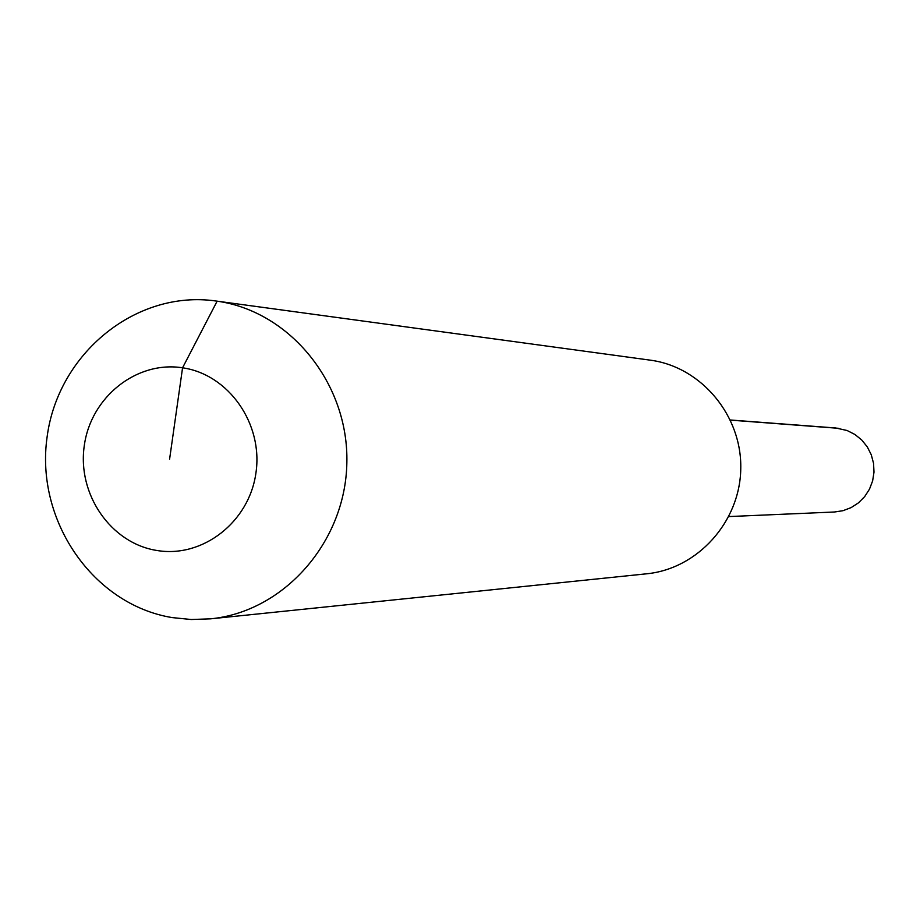 <?xml version="1.0" encoding="UTF-8"?>
<svg xmlns="http://www.w3.org/2000/svg" width="920" height="920" viewBox="0 0 920 920"><rect width="100%" height="100%" fill="white"/><g stroke="black" fill="none" stroke-linecap="round" stroke-linejoin="round"><path stroke-width="1.38" d="M730.434 420.003L835.728 427.984L847.113 430.514L854.91 434.47L861.73 439.99L867.261 446.844L871.251 454.721L873.54 463.277L874 472.132L872.631 480.895L869.481 489.164L864.696 496.581L858.498 502.826L851.149 507.598L842.984 510.703L834.371 512.003L728.87 516.568M169.59 459.195L182.562 367.804C228.631 374.382 263.315 423.729 255.944 472.891C249.251 522.146 202.411 558.428 156.642 550.436C110.756 543.179 77.096 494.143 84.284 445.683C90.781 397.106 136.597 360.513 182.562 367.804L217.131 301.173C290.248 311.409 348.864 383.721 346.851 462.875C345.552 542.029 283.981 611.754 210.507 618.838L191.28 619.516L172.143 617.584C92.897 604.601 35.19 520.363 47.093 437.046C57.868 353.556 135.93 289.65 215.671 300.966L651.107 360.272C701.764 367.379 742.118 415.989 740.761 469.004C739.887 522.019 697.532 568.859 646.622 573.804L210.507 618.838M215.671 300.966L651.107 360.272M730.491 420.129L838.672 428.317"/></g></svg>
